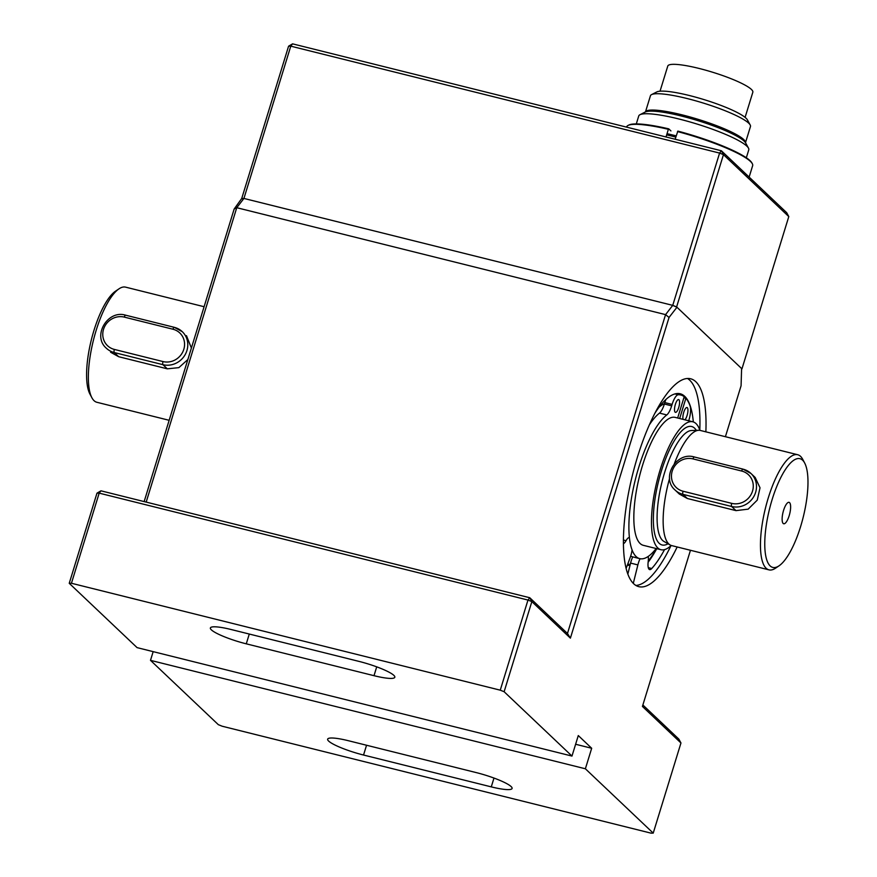<?xml version="1.0" encoding="UTF-8"?>
<svg xmlns="http://www.w3.org/2000/svg" width="877" height="877" viewBox="0 0 877 877"><rect width="100%" height="100%" fill="white"/><g stroke="black" fill="none" stroke-linecap="round" stroke-linejoin="round"><path stroke-width="1.32" d="M667.024 133.688A57.564 9.428 17.1 0 1 676.178 135.88M636.307 123.909L638.741 115.983A57.564 9.428 17.1 0 1 639.969 114.723A57.564 9.428 17.1 0 1 696.524 123.898A57.564 9.428 17.1 0 1 748.465 148.103A57.564 9.428 17.1 0 1 748.772 149.835L746.327 157.761M645.099 112.092L645.889 111.379A52.324 8.573 17.1 0 1 697.949 119.283A52.324 8.573 17.1 0 1 745.45 142.008L745.702 143.039M639.969 114.723L645.209 112.037A53.278 8.726 17.1 0 1 697.566 120.533A53.278 8.726 17.1 0 1 745.636 142.94L748.465 148.103M666.652 134.894A58.671 9.614 17.1 0 1 675.805 137.097M745.099 117.365L752.828 92.238A44.497 7.29 -162.9 0 0 712.442 72.177A44.497 7.29 -162.9 0 0 667.77 66.071L660.03 91.197M645.538 111.697L650.438 95.768A52.324 8.573 17.1 0 1 651.545 94.617L656.785 91.942A48.049 7.871 17.1 0 1 704.001 99.594A48.049 7.871 17.1 0 1 747.357 119.798L750.186 124.962A52.324 8.573 17.1 0 1 750.46 126.54L745.56 142.469M651.545 94.617A52.324 8.573 17.1 0 1 702.97 102.96A52.324 8.573 17.1 0 1 750.186 124.962M628.042 125.444L628.842 125.038A65.26 10.699 -162.9 0 1 668.734 128.842L668.373 129.303A65.918 10.798 -162.9 0 0 628.042 125.444A65.918 10.798 -162.9 0 0 626.638 126.891L626.562 127.132M668.734 128.842L670.927 130.925M666.016 136.965L668.373 129.303M675.147 139.235L677.855 131.111A65.26 10.699 -162.9 0 1 751.863 162.881L752.302 163.681A65.918 10.798 -162.9 0 0 677.504 131.572M749.133 177.088L752.652 165.665A65.918 10.798 -162.9 0 0 752.302 163.681M575.608 744.255L591.69 748.267L578.294 735.562L571.979 756.073L137.086 647.632L69.239 583.304L96.974 493.17L99.178 493.137L71.443 583.26L500.252 690.177L504.132 691.734L571.979 756.073M144.146 501.589L234.159 209.022L241.723 198.487L243.927 198.443L242.074 198.816M153.168 651.644L150.493 660.348L218.34 724.676L222.221 726.233L651.019 833.15L653.222 833.117L680.958 742.983L642.424 706.445L690.462 550.285M591.69 748.267L585.376 768.778L653.222 833.117M725.411 436.702L741.076 385.77L741.602 368.537L676.956 307.246L669.041 317.463L570.39 638.138L531.857 601.611L504.132 691.734M677.165 546.963A107.126 33.151 -76 0 1 638.807 586.658A107.126 33.151 -76 0 1 632.558 474.698A107.126 33.151 -76 0 1 690.648 378.776A107.126 33.151 -76 0 1 705.864 431.835M500.252 690.177L527.976 600.054L99.178 493.137L100.965 490.824L529.774 597.741L567.463 633.479L665.566 314.624L236.757 207.706L146.185 502.093M234.159 209.022L236.757 207.706L243.927 198.443L672.736 305.36L676.956 307.246M642.874 704.987L678.864 739.125L680.958 742.983M71.443 583.26L69.239 583.304M374.008 675.685A29.665 4.856 -162.9 0 0 394.825 677.252A29.665 4.856 -162.9 0 0 358.923 661.379L231.199 629.533A29.665 4.856 -162.9 0 0 210.381 627.965A29.665 4.856 -162.9 0 0 246.273 643.828L374.008 675.685L376.715 666.86M241.723 198.487L288.577 46.196L290.78 46.163L292.567 43.85L721.376 150.767L719.589 153.08L672.736 305.36L676.616 306.917L741.953 368.866L788.796 216.586L723.459 154.637L719.589 153.08L290.78 46.163L243.927 198.443L672.736 305.36L665.566 314.624L669.041 317.463M531.857 601.611L527.976 600.054L529.774 597.741L531.857 601.611M567.463 633.479L570.39 638.138M100.965 490.824L96.974 493.17M670.982 545.647A107.126 33.151 -76 0 1 635.891 585.441M687.491 378.48A107.126 33.151 -76 0 1 699.791 430.092M150.493 660.348L585.376 768.778M348.465 740.736A29.665 4.856 -162.9 0 0 327.647 739.158A29.665 4.856 -162.9 0 0 363.538 755.031L491.273 786.877A29.665 4.856 -162.9 0 0 512.091 788.456A29.665 4.856 -162.9 0 0 476.189 772.582L348.465 740.736M632.076 549.923A11.533 3.574 -76 0 1 630.157 557.597L626.123 568.428M633.293 583.369L637.875 564.909A11.533 3.574 -76 0 1 640.067 558.704M637.875 564.909L630.574 563.089A11.533 3.574 -76 0 1 632.766 556.895M630.574 563.089L627.844 574.095M656.774 548.673A94.595 29.281 -76 0 1 648.125 562.245M623.426 540.035L626.046 540.692A11.533 3.574 -76 0 1 629.401 537.502M626.046 540.692A11.533 3.574 -76 0 1 623.426 543.718M664.558 549.616A94.595 29.281 -76 0 1 651.754 568.515A11.533 3.574 -76 0 1 649.638 569.59A11.533 3.574 -76 0 1 648.191 561.686A97.237 30.092 104 0 0 654.779 552.203M648.235 556.424A11.533 3.574 -76 0 1 648.191 561.686M654.922 413.199A94.595 29.281 -76 0 1 680.19 393.762A94.595 29.281 -76 0 1 693.312 421.925M627.406 572.856A96.514 29.873 104 0 0 627.998 573.021A96.514 29.873 104 0 0 628.107 573.054M648.267 560.973A96.514 29.873 104 0 0 656.566 548.629M627.252 572.396A96.514 29.873 104 0 0 628.294 572.286M627.746 564.086A87.897 27.198 104 0 0 630.267 564.328M665.128 401.578A79.434 24.589 104 0 0 663.418 401.973M648.202 561.587A97.172 30.07 104 0 0 655.415 551.107M627.285 565.292A89.257 27.625 104 0 0 630.059 565.194M664.492 403.617A78.777 24.381 104 0 0 659.055 407.224M788.796 216.586L786.713 212.716L721.376 150.767L723.459 154.637L676.616 306.917M292.567 43.85L288.577 46.196M110.59 352.225L118.658 356.709L114.273 352.554A19.776 18.527 133.5 0 1 106.402 348.257C92.008 336.165 107.531 309.515 125.619 315.183A2.642 0.811 104 0 0 124.315 317.112L172.966 329.237A17.134 16.049 133.5 0 1 183.808 349.342A17.134 16.049 133.5 0 1 163.023 361.565L114.372 349.43A2.642 0.811 104 0 0 114.273 352.554L162.936 364.679A19.776 18.527 133.5 0 0 184.992 354.944A19.776 18.527 133.5 0 0 182.273 331.681A19.776 18.527 133.5 0 0 174.402 327.384A2.642 0.811 104 0 0 174.282 327.318A2.642 0.811 104 0 0 172.966 329.237M187.853 359.526L178.864 367.638L167.31 368.833L118.658 356.709M191.394 348.026L186.461 335.661M779.028 565.829L775.564 568.175A59.329 18.362 -76 0 1 768.976 569.864A59.329 18.362 -76 0 1 765.511 507.849A59.329 18.362 -76 0 1 797.686 454.724A59.329 18.362 -76 0 1 802.707 459.307L804.669 463.012A56.029 17.343 -76 0 1 800.613 526.551A56.029 17.343 -76 0 1 779.028 565.829A56.029 17.343 -76 0 1 769.546 508.857A56.029 17.343 -76 0 1 804.669 463.012M768.976 569.864L671.661 545.593A59.329 18.362 -76 0 1 670.16 544.99A59.329 18.362 -76 0 1 669.568 478.414M674.336 463.747A59.329 18.362 -76 0 1 698.761 430.289A59.329 18.362 -76 0 1 700.372 430.464L797.686 454.724M755.163 477.45L760.019 487.787L757.257 500.131L748.169 509.153L736.011 510.633L731.626 506.478L682.975 494.354A19.776 18.527 133.5 0 1 675.104 490.057L679.357 494.091M679.291 494.025L687.349 498.498L736.011 510.633M789.179 515.709A11.039 3.42 -76 0 1 783.128 523.416A11.039 3.42 -76 0 1 783.062 512.223A11.039 3.42 -76 0 1 788.379 502.368A11.039 3.42 -76 0 1 789.179 515.709M204.1 306.72L125.586 287.141A59.329 18.362 104 0 0 119.009 288.829L115.534 291.175A56.029 17.343 104 0 0 93.949 330.454A56.029 17.343 104 0 0 89.892 393.992L91.866 397.698A59.329 18.362 104 0 0 96.876 402.28L169.162 420.302M119.009 288.829A59.329 18.362 104 0 0 96.152 330.41A59.329 18.362 104 0 0 91.866 397.698M671.19 545.45A65.918 20.401 -76 0 1 660.94 549.715A65.918 20.401 -76 0 1 657.092 480.815A65.918 20.401 -76 0 1 692.841 421.793A65.918 20.401 -76 0 1 699.879 430.355M660.94 549.715L643.301 545.319A65.918 20.401 -76 0 1 639.454 476.419A65.918 20.401 -76 0 1 675.202 417.386L692.841 421.793M670.16 544.99L663.878 541.394A57.356 17.748 -76 0 1 661.982 482.032A57.356 17.748 -76 0 1 691.525 430.519L698.761 430.289M683.874 397.796L685.891 398.29A88.994 27.549 104 0 1 690.078 405.941A13.188 4.078 -76 0 1 688.862 420.291L688.719 420.763M675.126 412.19A6.588 2.039 -76 0 1 675.202 404.933A6.588 2.039 -76 0 1 678.634 399.572A6.588 2.039 -76 0 1 679.017 406.468A6.588 2.039 -76 0 1 675.443 412.365A6.588 2.039 -76 0 1 675.126 412.19M683.084 419.349A6.588 2.039 -76 0 1 683.874 411.905A6.588 2.039 -76 0 1 687.009 407.52A6.588 2.039 -76 0 1 687.711 412.87A6.588 2.039 -76 0 1 684.915 419.809M679.675 418.504L685.891 398.29M665.906 399.495A13.188 4.078 -76 0 0 664.81 402.587L664.371 404.023L671.661 405.843L672.111 404.407A13.188 4.078 -76 0 1 678.272 394.749A88.994 27.549 104 0 1 680.782 395.001A88.994 27.549 104 0 1 684.213 396.711L677.658 418M671.661 405.843A13.188 4.078 -76 0 1 666.794 414.931L659.493 413.111A75.586 23.394 -76 0 0 649.364 424.841M656.16 548.52A75.586 23.394 -76 0 1 639.75 558.638A75.586 23.394 -76 0 1 632.339 493.345A75.586 23.394 -76 0 1 666.794 414.931M639.75 558.638L632.46 556.818A75.586 23.394 -76 0 1 630.673 556.117M664.371 404.023A13.188 4.078 -76 0 1 659.493 413.111M363.538 755.031L366.553 745.242M491.273 786.877L493.981 778.052M246.273 643.828L249.287 634.049M651.754 568.515L648.278 567.649M668.044 543.773A61.028 18.888 -76 0 1 658.561 481.177A61.028 18.888 -76 0 1 696.316 430.366M674.939 393.926L678.272 394.749M664.81 402.587L672.111 404.407M114.372 349.43A17.134 16.049 133.5 0 1 103.53 329.324A17.134 16.049 133.5 0 1 124.315 317.112M125.751 315.26A2.642 0.811 104 0 0 125.619 315.183L174.282 327.318L182.273 331.681M167.31 368.833L162.936 364.679A2.642 0.811 104 0 1 163.023 361.565M683.062 491.23A17.134 16.049 133.5 0 1 672.221 471.124A17.134 16.049 133.5 0 1 693.005 458.901L741.668 471.037A17.134 16.049 133.5 0 1 752.51 491.142A17.134 16.049 133.5 0 1 731.725 503.365L683.062 491.23A2.642 0.811 104 0 0 682.975 494.354L687.349 498.498M694.441 457.06A2.642 0.811 104 0 0 694.321 456.983A2.642 0.811 104 0 0 693.005 458.901M741.668 471.037A2.642 0.811 104 0 1 742.972 469.118A2.642 0.811 104 0 1 743.104 469.184A19.776 18.527 133.5 0 1 750.975 473.481A19.776 18.527 133.5 0 1 753.694 496.744A19.776 18.527 133.5 0 1 731.626 506.478A2.642 0.811 104 0 1 731.725 503.365M680.782 395.001L675.696 393.74M755.229 477.516L750.975 473.481L742.972 469.118L694.321 456.983C676.222 451.315 660.71 477.965 675.104 490.057"/></g></svg>
